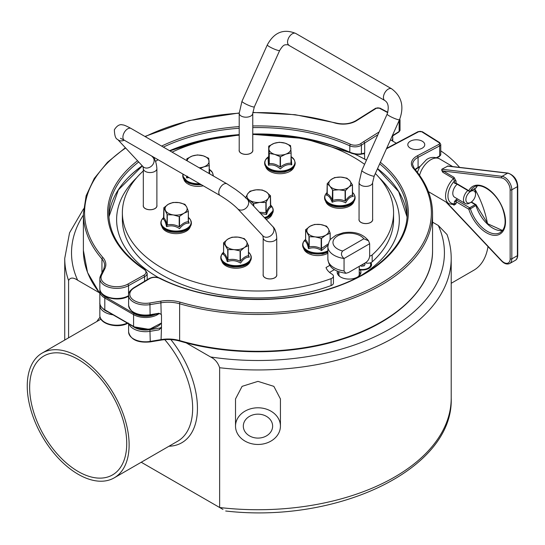 <?xml version="1.0" encoding="UTF-8"?>
<svg xmlns="http://www.w3.org/2000/svg" width="545" height="545" viewBox="0 0 545 545"><rect width="100%" height="100%" fill="white"/><g stroke="black" fill="none" stroke-linecap="round" stroke-linejoin="round"><path stroke-width="0.82" d="M419.568 175.286A16.95 9.885 -59.5 0 1 439.577 158.868C434.481 156.694 430.094 156.967 426.435 159.692L419.923 166.641M436.511 157.641L439.658 155.979A1.185 0.654 62.1 0 1 439.406 156.517L440.755 154.535A3.393 1.955 180 0 1 439.658 155.979L439.658 145.876L418.076 157.321A1.185 0.654 -117.9 0 0 417.272 155.85A18.135 10.471 -0 0 0 413.301 168.214A1.185 0.865 -40.7 0 1 414.2 168.412L412.599 164.529A16.95 9.783 180 0 1 418.076 157.321L418.076 167.424A1.185 0.654 62.1 0 1 417.831 167.969L419.643 166.981M410.399 148.206A8.475 4.891 180 0 1 407.803 144.684A8.475 4.891 180 0 1 416.278 139.786A8.475 4.891 180 0 1 424.753 144.684A8.475 4.891 180 0 1 419.595 149.187A8.475 4.891 180 0 1 410.399 148.206M161.477 326.782L160.618 327.899A1.185 0.886 -142.5 0 0 161.436 327.777M413.301 168.214A173.399 100.11 180 0 1 380.294 283.673A173.399 100.11 180 0 1 180.17 302.182A1.185 0.436 106.2 0 0 179.632 303.763L179.632 340.577A174.584 100.798 180 0 0 432.56 250.496C433.118 287.14 396.644 322.47 341.483 339.481C292.324 355.251 229.915 355.878 179.836 341.102A1.185 0.436 -73.8 0 1 179.632 340.577A25.424 14.681 -0 0 0 161.184 339.59L150.25 341.408L150.12 341.919L161.048 340.1L161.477 327.531L159.031 329.848L160.618 327.899L149.923 329.677A15.764 9.101 180 0 1 132.633 326.148M161.477 327.531L161.477 314.738L159.849 313.579M360.919 154.276A0.845 0.661 -101.9 0 0 361.41 153.765C357.997 154.433 354.127 153.915 349.808 152.205A149.16 86.117 0 0 0 252.764 134.002M252.764 127.619A149.16 86.117 180 0 1 349.808 145.822A8.475 4.891 0 0 0 361.41 145.181L364.68 143.015L364.68 153.097L364.046 153.976L363.679 153.567M364.503 153.111L361.41 153.765L361.41 145.181A1.185 0.729 -123.5 0 0 360.518 143.764A7.289 4.21 180 0 1 350.537 144.309A1.185 0.6 -65.7 0 0 349.808 145.822L349.808 152.205A0.845 0.429 -65.7 0 0 349.979 152.586L304.171 138.532L252.764 134.356A149.718 86.437 180 0 1 350.149 152.6A0.845 0.429 -65.7 0 1 349.979 152.586C352.928 154.058 356.58 154.617 360.947 154.269L364.04 153.622A0.845 0.661 -101.9 0 0 364.503 153.111L364.68 159.045M377.91 134.71L364.68 143.015L363.794 141.591L360.518 143.764M390.472 139.827L396.304 143.206M475.56 194.258A6.778 3.951 -59.5 0 1 470.764 202.393A6.778 3.951 -59.5 0 1 465.873 199.668A6.778 3.951 -59.5 0 1 470.696 191.363A6.778 3.951 -59.5 0 1 475.56 194.149A6.778 3.951 -59.5 0 1 475.56 194.258L475.581 192.903A8.475 4.946 120.5 0 0 475.581 192.76A8.475 4.946 120.5 0 0 474.089 189.054M467.828 190.505A8.475 4.946 120.5 0 0 465.226 203.489A8.475 4.946 120.5 0 0 469.592 203.074L470.764 202.393M465.226 203.489L454.55 197.201A8.475 4.946 -59.5 0 1 457.153 184.217M469.654 191.172A1.185 0.681 -119.5 0 0 470.233 191.234L475.805 188.086A1.185 1.185 0 0 0 476.282 187.589L476.282 187.589A1.185 0.913 -153.2 0 1 475.976 187.896A1.185 0.681 60.5 0 1 475.805 188.086A1.185 0.681 60.5 0 1 475.553 188.134M477.243 185.934A26.276 15.015 -119.5 0 0 475.976 187.896L470.41 191.05A1.185 0.913 -153.2 0 1 468.802 190.682A1.185 0.695 120.5 0 0 469.047 191.227A1.185 1.185 0 0 0 470.233 191.234A1.185 0.681 -119.5 0 0 470.41 191.05A26.276 15.015 60.5 0 1 474.211 186.921C481.317 181.894 497.319 193.4 502.742 208.96C506.625 220.895 505.74 228.791 500.085 232.654A26.276 15.015 60.5 0 1 470.41 208.796A1.185 0.681 -119.5 0 0 469.654 207.781A1.185 0.695 120.5 0 0 468.802 209.226L470.41 208.796L476.35 205.24A1.185 1.185 0 0 0 475.826 204.573A1.185 0.695 120.5 0 0 475.22 204.627A1.185 0.681 60.5 0 1 475.976 205.642A26.276 15.015 -119.5 0 0 502.49 230.562M471.091 202.195L475.22 204.627L469.654 207.781L456.901 200.267A1.185 0.695 120.5 0 0 456.049 201.711A1.185 0.688 180 0 0 454.373 201.704L455.838 199.906L457.528 198.952M455.838 183.297L455.232 183.467L456.294 183.713A1.185 0.695 120.5 0 1 456.049 183.168A1.185 0.688 0 0 0 454.373 183.161L455.838 183.297M454.373 201.704L454.373 203.782A1.185 0.688 180 0 1 456.049 203.796L456.049 201.711L468.802 209.226A27.461 15.689 -119.5 0 0 498.171 234.888A27.461 15.689 -119.5 0 0 498.171 199.627A27.461 15.689 -119.5 0 0 468.802 190.682L456.049 183.168L456.049 181.083A1.185 0.688 0 0 0 454.373 181.076L454.373 183.161M456.049 181.083L454.033 177.357A1.185 0.695 -59.5 0 1 453.481 178.583L454.373 181.076A15.253 8.897 -59.5 0 0 447.956 196.064A15.253 8.897 -59.5 0 0 454.373 203.782L453.481 204.552M454.033 177.357L443.317 171.041A1.185 0.695 -59.5 0 1 442.765 172.268L453.481 178.583A16.95 9.885 120.5 0 0 445.558 196.05A16.95 9.885 120.5 0 0 449.06 203.803L453.787 204.607M447.404 166.096L507.606 173.187A1.185 0.899 -83.3 0 1 508.063 173.092L447.963 166.014L441.832 169.243L441.757 170.347L442.765 172.268M239.207 150.434A6.778 3.917 -0 0 0 245.986 154.351A6.778 3.917 -0 0 0 252.764 150.434L252.764 113.278A6.778 3.917 -0 0 1 245.986 117.195A6.778 3.917 -0 0 1 239.207 113.278L239.207 150.434M372.623 182.48L372.623 219.635A6.778 3.917 180 0 1 370.634 222.401A6.778 3.917 180 0 1 363.249 223.252A6.778 3.917 180 0 1 359.06 219.635L359.06 182.48A6.778 3.917 180 0 0 363.249 186.097A6.778 3.917 180 0 0 370.634 185.246A6.778 3.917 180 0 0 372.623 182.48L374.197 176.069A6.778 0.961 -155.8 0 1 372.807 176.055A6.778 0.961 -155.8 0 1 365.743 173.269A6.778 0.961 -155.8 0 1 361.826 170.51L387.154 114.109A6.778 0.961 -155.8 0 0 391.072 116.875A6.778 0.961 -155.8 0 0 398.136 119.662A6.778 0.961 -155.8 0 0 399.526 119.668C404.37 106.636 401.733 96.349 391.623 88.794A6.778 3.917 120 0 0 390.983 88.542A6.778 3.917 120 0 0 384.559 93.229A6.778 3.917 120 0 0 384.838 100.539L287.76 44.704C284.776 45.031 284.013 43.593 279.674 50.467L254.338 106.868L252.764 113.278M274.755 277.759A6.778 3.917 -0 0 0 276.737 274.993L276.737 237.838A6.778 3.917 -0 0 1 274.755 240.604A6.778 3.917 -0 0 1 265.163 240.604A6.778 3.917 -0 0 1 263.18 237.838L263.18 274.993A6.778 3.917 -0 0 0 267.363 278.611A6.778 3.917 -0 0 0 274.755 277.759M124.274 140.194A6.778 5.45 137 0 1 117.645 139.431L142.981 166.579A6.778 5.45 137 0 0 144.009 167.397A6.778 5.45 137 0 0 152.225 165.353A6.778 5.45 137 0 0 152.893 157.328C155.107 159.126 156.435 162.894 156.885 168.637L156.885 205.792A6.778 3.917 180 0 1 150.1 209.709A6.778 3.917 180 0 1 143.321 205.792L143.321 168.637L142.947 166.545M240.835 437.976A22.461 18.339 0 0 1 235.515 426.122A22.461 18.339 0 0 1 257.976 407.789A22.461 18.339 0 0 1 280.43 426.122A22.461 18.339 0 0 1 265.701 443.344A22.461 18.339 0 0 1 240.835 437.976M235.515 426.122L235.515 398.947L242.089 386.357L257.969 381.364L273.856 386.357L280.43 398.947L280.43 426.122M269.155 418.39A14.654 11.97 0 0 1 272.629 426.122A14.654 11.97 0 0 1 257.976 438.091A14.654 11.97 0 0 1 243.315 426.122A14.654 11.97 0 0 1 252.928 414.888A14.654 11.97 0 0 1 269.155 418.39M78.187 356.648A72.035 41.59 -120 0 0 42.169 353.078A72.035 41.59 -120 0 0 42.169 436.259A72.035 41.59 -120 0 0 114.205 477.856A72.035 41.59 -120 0 0 125.248 420.127A72.035 41.59 -120 0 0 78.187 356.648M78.187 359.414A68.65 39.635 60 0 1 123.034 419.909A68.65 39.635 60 0 1 112.515 474.92A68.65 39.635 60 0 1 43.866 435.285A68.65 39.635 60 0 1 43.866 356.014A68.65 39.635 60 0 1 78.187 359.414M440.755 150.883A72.035 41.59 60 0 1 459.633 167.383M474.702 188.706A72.035 41.59 60 0 1 487.414 223.416M488 246.572A72.035 41.59 60 0 1 473.775 270.259L451.206 283.291M141.237 462.249L222.973 509.439M186.097 342.832L210.574 356.961C214.955 359.08 217.973 362.67 219.635 367.732L219.635 507.511A193.23 111.561 180 0 0 451.206 398.17C453.828 469.122 337.532 523.963 225.684 511.006M68.581 337.832L68.581 280.518C70.244 277.385 73.268 277.282 77.649 280.219L99.17 292.645M219.635 367.732A193.23 111.561 180 0 0 451.206 258.385C451.199 250.325 449.809 242.382 447.036 234.554L438.296 225.48L432.56 222.169M203.278 185.811A14.32 8.27 180 0 1 183.91 179.455M375.342 173.508A135.603 78.289 180 0 1 393.572 212.714A135.603 78.289 180 0 1 372.174 254.924A5.082 2.936 180 0 1 369.653 256.096M329.861 265.32L326.019 267.534A22.883 13.209 180 0 0 332 274.135A5.082 2.936 180 0 1 333.431 276.172A5.082 2.936 180 0 1 331.088 278.645A135.603 78.289 180 0 1 192.882 281.397A135.603 78.289 180 0 1 122.373 212.714A135.603 78.289 180 0 1 143.321 170.912M155.523 161.429A135.603 78.289 180 0 1 158.125 159.739M172.07 152.137A135.603 78.289 180 0 1 239.207 135.18M301.617 138.062A154.201 89.026 180 0 0 252.764 134.472A135.603 78.289 180 0 1 364.598 164.345M294.041 166.79A14.32 8.27 180 0 1 279.905 173.719A14.32 8.27 180 0 1 265.776 166.79M190.205 226.843A14.32 8.27 180 0 1 186.24 231.223A14.32 8.27 180 0 1 171.825 233.267A14.32 8.27 180 0 1 162.015 226.843M250.135 261.437A14.32 8.27 180 0 1 246.163 265.824A14.32 8.27 180 0 1 231.754 267.868A14.32 8.27 180 0 1 221.938 261.437M276.737 274.373A6.867 3.965 180 0 1 276.826 274.993A6.867 3.965 180 0 1 274.809 277.793A6.867 3.965 180 0 1 267.329 278.652A6.867 3.965 180 0 1 263.092 274.993A6.867 3.965 180 0 1 263.18 274.373M372.623 219.015A6.867 3.965 180 0 1 372.705 219.635A6.867 3.965 180 0 1 370.695 222.435A6.867 3.965 180 0 1 363.215 223.293A6.867 3.965 180 0 1 358.978 219.635A6.867 3.965 180 0 1 359.06 219.015M156.885 205.172A6.867 3.965 180 0 1 156.967 205.792A6.867 3.965 180 0 1 154.957 208.599A6.867 3.965 180 0 1 147.477 209.457A6.867 3.965 180 0 1 143.24 205.792A6.867 3.965 180 0 1 143.321 205.172M252.764 149.814A6.867 3.965 180 0 1 252.853 150.434A6.867 3.965 180 0 1 250.843 153.24A6.867 3.965 180 0 1 243.363 154.099A6.867 3.965 180 0 1 239.119 150.434A6.867 3.965 180 0 1 239.207 149.814M353.93 201.514A14.32 8.27 180 0 1 339.835 208.319A14.32 8.27 180 0 1 325.74 201.514M327.872 253.248A14.32 8.27 180 0 1 304.021 249.351A14.32 8.27 180 0 1 303.803 248.772M272.071 214.178A14.32 8.27 180 0 1 266.185 219.492M168.323 204.266A11.016 6.363 -0 0 0 165.462 210.411A11.016 6.363 -0 0 0 173.249 214.914A11.016 6.363 -0 0 0 183.897 213.272A11.016 6.363 -0 0 0 186.751 207.127A11.016 6.363 -0 0 0 178.971 202.624A11.016 6.363 -0 0 0 168.323 204.266L173.017 202.461L178.971 202.624L184.925 204.307L186.751 207.127L188.345 211.324L183.897 213.272L179.203 216.597L173.249 214.914L167.295 214.744L163.875 207.734L168.323 204.266M188.345 211.324L188.257 221.72L189.129 223.184L188.359 220.739M163.718 218.45L163.091 219.138L163.875 217.932L163.963 207.543M163.963 217.748L163.091 219.138C164.447 219.519 165.605 222.019 166.566 226.659C170.96 225.119 175.299 225.793 179.584 228.682C182.616 224.669 185.797 222.837 189.129 223.184L188.257 221.72C185.348 221.876 182.439 223.552 179.53 226.747L179.53 216.542M163.548 218.709L163.091 219.138M167.056 214.607L167.056 224.812L166.566 226.659L167.056 224.812C165.993 220.998 164.931 218.709 163.875 217.932L163.875 217.837M310.01 226.27A11.016 6.363 -0 0 0 307.298 232.436A11.016 6.363 -0 0 0 315.194 236.871A11.016 6.363 -0 0 0 325.794 235.14A11.016 6.363 -0 0 0 328.506 228.975A11.016 6.363 -0 0 0 320.61 224.54A11.016 6.363 -0 0 0 310.01 226.27L314.635 224.424L320.61 224.54L326.584 226.175L328.506 228.975L330.181 233.158L325.794 235.14L321.496 238.451L315.194 236.871L309.213 236.755L305.622 229.765L310.01 226.27M330.181 233.158L330.093 240.045M305.479 240.461L304.832 241.183L305.622 239.97L305.704 229.574M305.704 239.78L304.832 241.183C306.249 241.544 307.475 244.044 308.497 248.67C312.898 247.096 317.251 247.737 321.564 250.584L327.954 245.332M328.24 243.888L321.168 248.711L321.564 250.584L321.496 238.451M308.974 236.619L308.974 246.824L308.497 248.67L308.974 246.824C307.857 243.016 306.74 240.733 305.622 239.97L304.832 241.183M234.037 249.624A11.016 6.363 -0 0 0 244.419 247.498A11.016 6.363 -0 0 0 246.422 241.237A11.016 6.363 -0 0 0 238.036 237.116A11.016 6.363 -0 0 0 227.653 239.241A11.016 6.363 -0 0 0 225.657 245.495A11.016 6.363 -0 0 0 234.037 249.624L227.721 249.61L223.654 242.709L227.653 239.241L231.972 237.225L238.036 237.116L244.358 238.642L246.422 241.237L248.425 245.543L244.419 247.498L240.42 250.966L234.037 249.624M223.491 253.473L222.782 254.352L223.593 253.105L223.654 242.709M248.486 245.352L248.425 255.748L249.297 257.172L248.5 255.189M223.654 252.914L222.782 254.352C224.479 254.651 225.977 257.097 227.292 261.682C231.741 259.938 236.162 260.408 240.549 263.092C243.302 258.95 246.217 256.974 249.297 257.172L248.425 255.748C245.754 256.041 243.084 257.846 240.42 261.164L240.42 250.966M227.721 249.61L227.721 259.815L227.292 261.682L227.721 259.815C226.339 256.055 224.962 253.82 223.593 253.105L222.782 254.352M223.573 242.852L223.593 252.975M248.5 245.434L248.493 255.673M330.767 179.83A11.016 6.363 -0 0 0 329.882 186.165A11.016 6.363 -0 0 0 338.949 189.783A11.016 6.363 -0 0 0 348.902 187.058A11.016 6.363 -0 0 0 349.788 180.715A11.016 6.363 -0 0 0 340.727 177.105A11.016 6.363 -0 0 0 330.767 179.83L334.582 177.575L340.727 177.105L346.872 178.147L349.788 180.715L352.404 184.884L348.902 187.058L345.401 190.743L338.949 189.783L332.804 190.253L329.882 186.165L327.238 183.706L330.767 179.83M352.431 184.694L352.404 195.09L353.269 196.459L352.465 194.872M327.184 194.068L326.401 195.205L327.238 193.911L327.266 183.515M327.238 193.938L326.401 195.205C328.506 195.396 330.434 197.74 332.178 202.236C336.667 200.233 341.143 200.437 345.612 202.863C347.996 198.571 350.544 196.432 353.269 196.459L352.445 195.042M352.431 184.871L352.404 195.09C350.067 195.526 347.73 197.481 345.401 200.948L345.401 190.743M332.525 190.144L332.178 202.236L332.525 200.349C330.76 196.684 328.996 194.538 327.238 193.911L327.238 193.748M331.088 278.645L331.088 285.566A135.603 78.289 180 0 1 192.882 288.312A135.603 78.289 180 0 1 122.373 219.635L122.373 212.714M393.572 212.714L393.572 219.635A135.603 78.289 180 0 1 372.174 261.845L372.174 254.924M276.819 275.062A6.867 3.965 -0 0 0 276.737 274.51M263.18 274.51A6.867 3.965 -0 0 0 263.092 275.062M372.705 219.703A6.867 3.965 -0 0 0 372.623 219.151M359.06 219.151A6.867 3.965 -0 0 0 358.978 219.703M156.967 205.86A6.867 3.965 -0 0 0 156.885 205.315M143.321 205.315A6.867 3.965 -0 0 0 143.24 205.86M252.853 150.502A6.867 3.965 -0 0 0 252.764 149.95M239.207 149.95A6.867 3.965 -0 0 0 239.126 150.502M334.405 269.611L329.568 272.411M331.088 285.566A5.082 2.936 -0 0 0 333.431 283.093L333.431 276.172M365.361 262.813A5.082 2.936 -0 0 0 370.178 262.888A5.082 2.936 -0 0 0 370.913 262.629A5.082 2.936 -0 0 0 372.174 261.845M158.581 277.664A141.353 81.614 180 0 1 136.611 177.786M379.334 177.786A141.353 81.614 180 0 1 360.409 275.872M359.23 270.034L360.204 269.864A11.867 6.853 180 0 1 360.926 272.228A11.867 6.853 180 0 1 353.603 278.556A11.867 6.853 180 0 1 340.673 277.071A11.867 6.853 180 0 1 337.198 272.228A11.867 6.853 180 0 1 337.341 271.165M337.58 273.958A11.867 6.853 180 0 1 338.895 272.159M359.23 272.159A11.867 6.853 180 0 1 360.545 273.958M370.913 262.629A9.319 5.382 180 0 1 368.842 268.419A9.319 5.382 180 0 1 360.204 269.864M363.842 238.778L368.536 240.795C362.895 233.798 354.536 231.107 343.452 232.729L335.924 235.208L331.026 238.901C329.875 239.316 328.826 241.891 327.872 246.619A21.187 12.235 -0 0 0 344.059 258.507L369.653 243.731L369.653 256.184C369.197 259.209 367.698 261.457 365.157 262.935L348.548 272.52L345.85 273.297L344.059 270.96L344.059 258.507C341.156 255.884 340.7 253.384 342.676 251A16.105 9.299 180 0 1 337.675 235.896A16.105 9.299 180 0 1 363.842 238.778L342.676 251M338.895 271.778L338.895 274.298A10.171 5.872 -0 0 0 339.474 276.26M358.651 276.26A10.171 5.872 -0 0 0 359.23 274.298L359.23 266.355M368.536 240.795L369.653 243.731M370.178 262.888A8.475 4.891 180 0 1 370.723 264.611A8.475 4.891 180 0 1 359.23 269.189M370.716 264.822A8.475 4.891 180 0 1 370.723 265.027A8.475 4.891 180 0 1 368.243 268.487A8.475 4.891 180 0 1 359.23 269.598M364.046 263.576L365.082 264.175L364.326 265.81L361.485 266.253L360.449 265.653M363.004 264.175L363.004 266.014M245.495 197.985L247.648 193.891A11.016 6.363 -0 0 0 249.487 200.165A11.016 6.363 -0 0 0 259.815 202.379A11.016 6.363 -0 0 0 268.297 198.319A11.016 6.363 -0 0 0 266.457 192.051A11.016 6.363 -0 0 0 256.13 189.837A11.016 6.363 -0 0 0 247.648 193.891L250.053 191.186L256.13 189.837L262.213 190.001L266.457 192.051L270.449 195.744L268.297 198.319L265.892 202.542L259.815 202.379L253.732 203.728L249.487 200.165L246.667 198.598M270.388 195.553L270.449 205.949L271.267 207.195L270.538 206.283M260.503 213.402L266.566 214.492C267.942 209.927 269.502 207.495 271.267 207.195L270.477 206.167M270.449 205.812L270.449 205.949C269.012 206.657 267.581 208.878 266.151 212.618L266.566 214.492L266.151 212.618L266.151 202.413M270.722 206.63L270.47 195.696M268.399 157.185L268.031 157.485L268.447 165.264L269.264 163.657L268.447 165.264C272.5 164.283 276.458 165.51 280.321 168.943C284.034 165.38 287.849 164.018 291.786 164.849L290.948 163.268C287.453 163.003 283.959 164.249 280.464 167.015L280.464 156.817L274.694 154.378L269.264 153.452L268.705 146.169L274.108 143.362L279.353 142.252L285.124 143.172L290.553 145.61L291.112 152.893L285.709 154.18L280.464 156.817M291.112 163.146L291.112 152.913L290.948 163.268L291.786 164.849L291.112 156.878M268.378 157.198L268.705 156.361M269.087 153.288L269.087 163.486L268.705 156.374L268.869 145.999M268.896 148.969A11.016 6.363 -0 0 0 274.694 154.378A11.016 6.363 -0 0 0 285.709 154.18A11.016 6.363 -0 0 0 290.921 148.581A11.016 6.363 -0 0 0 285.124 143.172A11.016 6.363 -0 0 0 274.108 143.362A11.016 6.363 -0 0 0 268.896 148.969M186.983 160.741L187.003 158.663L192.242 156.027L197.488 154.916L203.258 155.836L208.687 158.275L209.246 165.557L203.844 166.845L200.335 168.453M187.221 176.151L186.581 177.929L187.398 176.321M186.594 176.178L186.581 177.929L189.081 177.616M186.84 158.827L186.84 160.666L187.003 158.663M209.668 173.841L209.355 169.631M209.246 165.557L209.089 173.508M199.143 167.765A11.016 6.363 -0 0 0 203.844 166.845A11.016 6.363 -0 0 0 209.055 161.245A11.016 6.363 -0 0 0 203.258 155.836A11.016 6.363 -0 0 0 192.242 156.027A11.016 6.363 -0 0 0 187.085 160.802M420.018 166.395L418.076 167.424A16.95 9.783 -0 0 0 415.12 169.495M377.467 168.78L398.64 191.581L407.033 216.869A149.16 86.117 -0 0 0 377.556 168.589M379.667 163.882A149.16 86.117 180 0 1 407.135 213.681C407.68 243.765 377.556 273.617 330.992 288.312C277.814 306.058 206.044 301.835 160.189 278.297C156.354 276.676 152.634 276.778 149.037 278.604L133.593 287.862C129.935 290.505 128.273 292.951 128.606 295.192A16.95 9.783 -0 0 0 150.25 304.594L161.184 302.775A25.424 14.681 180 0 1 179.632 303.763A174.584 100.798 -0 0 0 432.56 213.681C432.457 197.719 426.34 182.63 414.2 168.412M149.923 329.677L150.25 341.408A16.95 9.783 180 0 1 128.606 332.007C130.609 339.726 137.776 343.037 150.12 341.919M440.755 144.432L439.617 142.565A1.185 0.715 122.1 0 0 438.984 142.606A2.2 1.274 180 0 1 438.854 144.398A1.185 0.654 -117.9 0 1 439.658 145.876A3.393 1.955 -0 0 0 440.755 144.432L440.755 154.535M438.854 144.398L417.272 155.85M180.17 302.182A26.61 15.362 -0 0 0 160.857 301.147L161.184 314.165M160.857 301.147L149.923 302.966L150.12 315.214L160.067 313.647M439.617 142.565L422.409 131.761A1.185 0.715 122.1 0 0 421.782 131.795L438.984 142.606M149.923 302.966A15.764 9.101 180 0 1 132.054 298.926A15.764 9.101 180 0 1 134.199 287.91A1.185 0.695 -120.9 0 0 133.593 287.862M422.409 131.761L418.11 131.638A1.185 0.654 62.1 0 1 418.669 131.72A2.2 1.274 180 0 1 421.782 131.795M134.199 287.91L149.643 278.652A1.185 0.695 -120.9 0 0 149.037 278.604M386.432 148.819L418.669 131.72M149.643 278.652A7.289 4.21 180 0 1 159.658 278.386A1.185 0.634 -63.5 0 1 160.189 278.297M159.658 278.386A150.345 86.805 -0 0 0 359.223 276.88A150.345 86.805 -0 0 0 380.376 162.308M159.031 313.239L150.25 314.697A16.95 9.783 180 0 1 128.606 305.295C130.609 313.021 137.776 316.325 150.12 315.214M129.022 324.064A16.95 9.783 -0 0 0 150.25 331.305L159.031 329.848M239.207 134.629A149.16 86.117 0 0 0 169.577 150.699M154.841 157.846A149.16 86.117 0 0 0 153.806 158.425M142.211 165.755A149.16 86.117 0 0 0 108.911 216.862M128.136 177.67A149.718 86.437 180 0 1 142.293 165.844M153.915 158.568A149.718 86.437 180 0 1 155.025 157.955M169.829 150.842A149.718 86.437 180 0 1 239.207 134.956M363.535 153.724A162.383 93.754 180 0 1 364.046 153.976M128.606 295.703L128.552 295.737A16.95 9.783 180 0 1 110.158 297.693A16.95 9.783 180 0 1 99.844 288.687L99.844 278.584A16.95 9.783 0 0 0 110.158 287.59A16.95 9.783 0 0 0 128.552 285.635L144.589 276.717A8.475 4.891 0 0 0 147.184 273.195L144.881 269.455C121.188 253.221 109.164 234.629 108.809 213.681A149.16 86.117 180 0 1 138.689 161.981M128.606 296.112L128.3 296.282A1.185 0.674 -119.1 0 0 128.552 295.737L128.552 285.635A1.185 0.674 60.9 0 0 127.728 284.17A15.764 9.101 180 0 1 108.653 285.41A15.764 9.101 180 0 1 101.642 275.096A1.185 0.933 -153.5 0 0 100.587 275.532L99.844 278.584A16.95 9.783 0 0 1 100.505 275.872M137.538 160.748A150.345 86.805 0 0 0 144.221 269.475A1.185 0.736 -56.3 0 1 144.881 269.455M163.357 147.109A149.16 86.117 180 0 1 239.207 128.252M350.537 144.309A150.345 86.805 0 0 0 252.764 125.963M239.207 126.59A150.345 86.805 0 0 0 161.599 146.087M144.221 269.475A7.289 4.21 180 0 1 143.764 275.259A1.185 0.674 60.9 0 1 144.589 276.717L144.589 281.268M143.764 275.259L127.728 284.17M398.613 121.698L399.138 121.371A1.185 0.715 -122.1 0 0 399.015 120.813M379.143 131.945L363.794 141.591M101.642 275.096L104.797 268.787A1.185 0.933 -153.5 0 0 103.734 269.223L100.587 275.532M400.03 120.043L400.03 130.146A3.393 1.955 180 0 1 399.138 131.474L399.138 121.371A3.393 1.955 0 0 0 400.03 120.043L399.778 119.089M104.797 268.787A26.61 15.362 0 0 0 103.012 257.635A1.185 0.865 139 0 0 101.949 258.909A25.424 14.681 180 0 1 104.654 265.497L103.734 269.223M252.785 112.645A173.399 100.11 180 0 1 335.052 123.034A18.135 10.471 0 0 0 356.464 120.745A1.185 0.715 -122.1 0 0 355.837 120.704L375.662 108.251L379.967 108.128A1.185 0.654 117.9 0 0 379.409 108.21L387.727 112.617M335.052 123.034A1.185 0.429 -74 0 1 335.379 122.863L295.199 114.709L252.805 112.427M125.391 147.729L107.488 162.267L94.265 178.44L86.13 195.757L83.385 213.681A174.584 100.798 0 0 0 101.949 258.909L101.949 272.8M103.012 257.635A173.399 100.11 180 0 1 125.657 148.008M145.243 136.645A173.399 100.11 180 0 1 239.207 113.19M375.662 108.251A1.185 0.715 57.9 0 1 376.295 108.285A2.2 1.274 180 0 1 379.409 108.21M356.464 120.745L376.295 108.285M400.03 130.146L398.892 132.013A1.185 0.715 -122.1 0 0 399.138 131.474L392.291 135.773M99.844 293.217A174.584 100.798 180 0 1 83.385 250.496L87.561 272.548L99.844 293.483M127.312 323.076A16.95 9.783 180 0 1 109.409 324.207A16.95 9.783 180 0 1 99.844 315.398L99.844 305.295A16.95 9.783 0 0 0 113.053 314.84M107.76 311.788A15.764 9.101 180 0 1 103.407 309.131M99.967 304.117A16.95 9.783 0 0 0 99.844 305.295L99.96 304.076M391.889 140.603A16.95 9.783 0 0 0 392.761 137.51L392.625 135.95M476.071 205.118A1.185 0.695 120.5 0 0 475.826 204.573L471.405 201.977M456.901 200.267A2.371 1.369 0 0 0 455.838 199.906M517.75 255.203C517.607 257.887 516.783 259.604 515.284 260.353A10.171 5.811 60.5 0 0 517.396 255.694L511.823 258.841L511.823 189.803L517.396 186.656L517.396 255.694A1.185 0.688 0 0 0 517.75 255.203L517.75 186.165A1.185 0.688 0 0 1 517.396 186.656A10.171 5.811 60.5 0 0 507.606 173.187L502.04 176.342A1.185 0.899 -83.3 0 0 501.502 177.902L443.317 171.041L441.757 170.347M453.917 204.722A1.185 0.695 -59.5 0 1 454.033 205.145L456.049 203.796M453.399 204.77L454.033 205.145M501.502 177.902A8.986 5.137 60.5 0 1 510.147 189.796A1.185 0.688 0 0 0 511.823 189.803A10.171 5.811 -119.5 0 0 502.04 176.342L441.832 169.243M510.147 189.796L510.147 258.834A8.986 5.137 60.5 0 1 501.502 260.544L446.675 202.399M501.502 260.544A1.185 0.388 136.7 0 0 501.489 260.878C504.295 263.794 507.034 264.666 509.711 263.501A10.171 5.811 -119.5 0 0 511.823 258.841A1.185 0.688 0 0 1 510.147 258.834M161.477 322.838A16.95 9.783 180 0 1 133.573 326.401A0.845 0.49 120 0 0 133.75 326.789L104.981 310.18C101.179 307.503 99.469 305.064 99.844 302.877L99.844 291.112A16.95 9.783 0 0 0 104.803 298.033L133.573 314.635L133.573 326.401L104.803 309.792A0.845 0.49 120 0 0 104.981 310.18M158.908 313.75A16.95 9.783 0 0 1 133.573 314.635A0.845 0.49 -60 0 1 134.172 313.6L105.403 296.991A0.845 0.49 120 0 0 104.803 298.033L104.803 309.792A16.95 9.783 180 0 1 99.844 302.877M155.577 314.302A16.105 9.299 180 0 1 134.172 313.6M105.403 296.991A16.105 9.299 180 0 1 101.241 292.829M391.623 88.794L295.737 33.436A6.778 3.917 120 0 0 295.097 33.184A6.778 3.917 120 0 0 288.673 37.871A6.778 3.917 120 0 0 288.959 45.18M295.737 33.436C283.604 28.469 274.128 32.298 267.302 44.915A6.778 0.961 24.2 0 0 271.212 47.674A6.778 0.961 24.2 0 0 278.277 50.46A6.778 0.961 24.2 0 0 279.674 50.467M267.302 44.915L241.966 101.316A6.778 0.961 24.2 0 0 247.764 104.967A6.778 0.961 24.2 0 0 254.338 106.868M226.993 183.842L131.107 128.484A6.778 3.917 -60 0 0 124.962 131.406A6.778 3.917 -60 0 0 124.321 140.228L220.207 195.587A6.778 3.917 -60 0 1 220.848 186.765A6.778 3.917 -60 0 1 226.993 183.842L235.815 189.612C240.154 192.944 241.578 193.598 247.416 199.375L272.745 226.522C274.959 228.321 276.295 232.095 276.737 237.838M220.207 195.587C227.435 199.988 233.199 204.334 237.504 208.626A6.778 5.45 -43 0 0 247.253 206.766A6.778 5.45 -43 0 0 247.416 199.375M237.504 208.626L262.833 235.774A6.778 5.45 -43 0 0 263.862 236.591A6.778 5.45 -43 0 0 272.582 233.921A6.778 5.45 -43 0 0 272.745 226.522M156.885 168.637A6.778 3.917 180 0 1 152.695 172.254A6.778 3.917 180 0 1 145.311 171.409A6.778 3.917 180 0 1 143.321 168.637M100.096 317.21A75.428 43.546 -120 0 0 96.908 321.475M168.95 446.246A75.428 43.546 -120 0 0 197.433 409.465A75.428 43.546 -120 0 0 170.878 339.596M164.767 339.651A72.035 41.59 60 0 1 177.731 441.178L114.205 477.856M438.296 225.48A186.451 107.644 180 0 1 210.574 356.961M77.649 280.219A186.451 107.644 180 0 1 83.385 215.064M68.581 280.518A193.23 111.561 180 0 1 64.739 258.385L64.739 340.046M191.363 223.103A15.253 8.809 180 0 1 191.363 223.3L190.539 219.887L188.359 217.394A15.008 8.666 180 0 1 186.71 228.539A15.008 8.666 180 0 1 165.489 228.525A15.008 8.666 180 0 1 163.861 217.401L161.681 219.887L160.857 222.898A15.253 8.809 -0 0 0 170.265 231.032A15.253 8.809 -0 0 0 186.887 229.132A15.253 8.809 -0 0 0 191.363 222.898A15.253 8.809 -0 0 0 190.573 220.091M161.647 220.091A15.253 8.809 -0 0 0 160.857 222.898L160.857 223.3A15.253 8.809 180 0 1 160.857 223.103M191.363 223.3A15.253 8.809 180 0 1 176.11 232.109A15.253 8.809 180 0 1 160.857 223.3C162.744 230.324 169.393 233.233 180.797 232.034C187.378 230.603 190.9 227.694 191.363 223.3M179.203 216.597L179.203 226.802C175.231 224.663 171.259 224.049 167.295 224.949L167.295 214.744M188.345 221.529L188.345 211.446M327.872 250.816A15.008 8.666 180 0 1 307.435 250.55A15.008 8.666 180 0 1 305.609 239.371L303.476 241.816L302.645 244.834A15.253 8.809 -0 0 0 311.556 252.839A15.253 8.809 -0 0 0 327.872 251.497M303.436 242.028A15.253 8.809 -0 0 0 302.645 244.834L302.645 245.236A15.253 8.809 180 0 1 302.652 245.032M327.872 251.899A15.253 8.809 180 0 1 311.556 253.248A15.253 8.809 180 0 1 302.645 245.236L303.483 248.261L304.805 249.978L307.176 251.783L311.134 253.466L322.592 253.963L327.872 252.199M321.168 238.506L321.168 248.711C317.176 246.606 313.198 246.02 309.213 246.96L309.213 236.755M330.181 239.929L330.181 233.287M248.5 252.185A15.008 8.666 180 0 1 250.795 258.575A15.008 8.666 180 0 1 230.378 265.034A15.008 8.666 180 0 1 223.573 252.185M221.038 255.898A15.253 8.809 -0 0 0 220.779 257.499A15.253 8.809 -0 0 0 236.04 266.301A15.253 8.809 -0 0 0 251.293 257.499A15.253 8.809 -0 0 0 250.502 254.692M251.286 257.696A15.253 8.809 180 0 1 251.293 257.901A15.253 8.809 180 0 1 233.274 266.56A15.253 8.809 180 0 1 220.779 257.901A15.253 8.809 180 0 1 220.786 257.696M240.1 251.027L240.1 261.232C236.053 259.284 232.013 258.855 227.974 259.938L227.974 249.739M248.486 255.557L248.486 245.502M355.088 197.774A15.253 8.809 180 0 1 355.088 197.971L354.264 194.558L352.465 192.392A15.008 8.666 180 0 1 352.186 202.004A15.008 8.666 180 0 1 331.305 204.212A15.008 8.666 180 0 1 327.204 192.399L325.406 194.558L324.582 197.569A15.253 8.809 -0 0 0 335.298 205.976A15.253 8.809 -0 0 0 352.39 202.577A15.253 8.809 -0 0 0 355.088 197.569A15.253 8.809 -0 0 0 354.298 194.763M325.372 194.763A15.253 8.809 -0 0 0 324.582 197.569L324.582 197.971A15.253 8.809 180 0 1 324.582 197.774M355.088 197.971A15.253 8.809 180 0 1 339.835 206.78A15.253 8.809 180 0 1 324.582 197.971C326.475 204.995 333.124 207.904 344.529 206.705C351.103 205.274 354.625 202.365 355.088 197.971M345.094 190.825L345.094 201.03C340.993 199.32 336.892 199.129 332.797 200.458L332.804 190.253M214.349 138.062A154.201 89.026 180 0 1 239.207 135.085M354.448 154.003A154.201 89.026 180 0 1 366.465 160.182M344.059 270.96A21.187 12.235 180 0 1 327.872 259.079L327.872 246.619M264.877 218.089A15.253 8.809 -0 0 0 272.275 213.299A15.253 8.809 -0 0 0 273.229 210.234L272.398 207.223L270.47 204.94A15.008 8.666 180 0 1 272.037 212.761A15.008 8.666 180 0 1 264.393 217.571M273.222 210.438A15.253 8.809 180 0 1 273.229 210.636L273.229 210.234A15.253 8.809 -0 0 0 272.432 207.427M265.408 218.661L273.229 210.636A15.253 8.809 180 0 1 265.17 218.402M265.892 202.542L265.892 212.748L259.413 212.23M253.418 203.66L253.418 205.806M253.732 206.146L253.732 203.728M280.123 156.817L280.123 167.022C276.499 164.379 272.882 163.255 269.264 163.657L269.264 153.452M280.368 171.069A15.008 8.666 180 0 1 266.321 166.089A15.008 8.666 180 0 1 268.671 156.667L265.483 159.889L264.652 162.901A15.253 8.809 -0 0 0 279.905 171.709A15.253 8.809 -0 0 0 295.165 162.901A15.253 8.809 -0 0 0 295.158 162.628L294.314 159.855L291.112 156.647A15.008 8.666 180 0 1 294.906 162.144A15.008 8.666 180 0 1 280.368 171.069M295.158 163.105A15.253 8.809 180 0 1 295.165 163.302A15.253 8.809 180 0 1 280.144 172.111A15.253 8.809 180 0 1 264.659 163.575A15.253 8.809 180 0 1 264.652 163.302A15.253 8.809 180 0 1 264.659 163.105M265.449 160.094A15.253 8.809 -0 0 0 264.652 162.901L264.659 163.609C266.805 170.442 273.447 173.249 284.599 172.036L290.73 169.795C293.591 168.058 295.07 165.891 295.165 163.302L295.152 162.601M209.246 173.596L209.246 165.578L209.246 173.596M199.606 183.692A15.008 8.666 180 0 1 198.503 183.733A15.008 8.666 180 0 1 183.12 174.168M213.293 175.769A15.253 8.809 180 0 1 213.299 175.94A15.253 8.809 -0 0 0 213.299 175.565L212.455 172.52L209.246 169.311A15.008 8.666 180 0 1 213.047 174.809A15.008 8.666 180 0 1 213.006 175.769M201.166 184.591A15.253 8.809 180 0 1 182.8 176.239A15.253 8.809 180 0 1 182.786 175.967A15.253 8.809 180 0 1 182.793 175.769M201.664 184.878L188.904 183.331L182.8 176.273L182.984 174.093A15.253 8.809 -0 0 0 182.786 175.565A15.253 8.809 -0 0 0 200.574 184.251M213.299 175.94L213.299 175.565A15.253 8.809 -0 0 0 213.293 175.292M437.036 157.778L439.406 156.517M179.836 341.102C173.8 339.412 167.54 339.079 161.048 340.1M415.276 169.686L417.831 167.969M418.11 131.638L386.65 148.329M128.606 323.819L128.606 332.007M432.56 250.496L432.56 213.681M128.606 295.192L128.606 305.295M239.207 134.99L202.794 140.399L169.89 150.876M155.1 157.995L153.956 158.629M142.361 165.912L118.381 189.878L108.918 216.869M379.967 108.128L387.822 112.297M239.207 112.972L189.013 120.602L144.909 136.454M355.837 120.704C349.91 124.022 343.091 124.737 335.379 122.863M398.892 132.013L392.053 136.311M128.3 322.994C118.524 328.901 99.36 324.473 99.844 315.398M128.3 296.282C118.524 302.196 99.36 297.761 99.844 288.687M147.184 273.195L147.184 279.714M83.385 213.681L83.385 250.496M392.761 141.121L392.761 137.51M469.047 191.227L456.294 183.713M476.282 187.589L477.325 185.92M476.35 205.24L487.816 223.811L502.544 230.501M517.75 186.165C517.28 179.673 514.044 175.313 508.063 173.092M509.711 263.501L515.284 260.353M445.933 201.957L501.489 260.878M428.384 191.615L449.06 203.803M439.577 158.868L452.636 166.559M417.381 172.315L419.609 167.029M161.477 322.994L149.303 329.378L133.75 326.789M99.96 289.913L99.844 291.112M241.966 101.316L239.207 113.278M384.838 100.539C388.353 102.828 389.13 107.351 387.154 114.109M374.197 176.069L399.526 119.668M361.826 170.51L359.06 182.48M262.806 235.74L263.18 237.838M131.107 128.484C126.46 125.977 123.695 124.798 122.816 124.955C119.818 123.974 116.991 125.582 114.355 129.792C114.559 135.698 115.656 138.914 117.645 139.431M124.321 140.228L120.452 138.301M152.893 157.328L151.667 156.013M451.206 258.385L451.206 398.17M42.169 353.078L100.968 319.132M83.589 208.79L69.562 232.783L64.739 258.385M188.359 211.392L188.406 221.944M163.861 207.693L163.5 218.77M330.188 233.233L330.188 239.909M305.609 229.731L305.609 239.916M223.573 252.172L221.611 254.481L220.779 257.901C221.44 262.84 225.623 265.844 233.335 266.927C243.847 267.35 249.828 264.339 251.293 257.901L250.462 254.474L248.5 252.172M352.465 184.796L352.567 195.471M327.204 183.645L326.952 194.599M224.574 136.488L239.207 135.037M252.764 134.424L290.907 136.427M354.877 154.085L366.512 160.073M345.85 273.304C332.464 271.056 328.873 266.525 327.872 259.079M370.723 264.611L370.723 265.027M366.84 269.298L368.243 268.487M268.229 157.335L268.705 156.367L268.705 146.162M291.112 152.9L291.112 163.105"/></g></svg>
